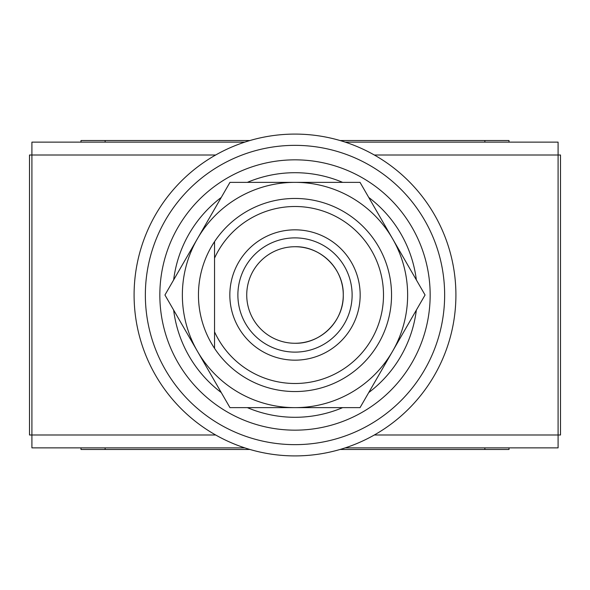<?xml version="1.0" encoding="UTF-8"?>
<svg xmlns="http://www.w3.org/2000/svg" width="590" height="590" viewBox="0 0 590 590"><rect width="100%" height="100%" fill="white"/><g stroke="black" fill="none" stroke-linecap="round" stroke-linejoin="round"><path stroke-width="0.89" d="M244.754 142.138L31.912 142.138L31.912 155.008L29.5 155.008L29.5 434.992L31.912 434.992L31.912 447.862L244.754 447.862M80.992 142.138L80.992 140.531L105.131 140.531L105.131 142.138M345.246 142.138L558.088 142.138L558.088 155.008L560.5 155.008L560.5 434.992L558.088 434.992L558.088 447.862L345.246 447.862M509.008 447.862L509.008 449.469L340.054 449.469M484.869 142.138L484.869 140.531L340.054 140.531M249.946 140.531L105.131 140.531M484.869 140.531L509.008 140.531L509.008 142.138M249.946 449.469L80.992 449.469L80.992 447.862M484.869 449.469L484.869 447.862M105.131 447.862L105.131 449.469M215.667 155.008L31.912 155.008L31.912 434.992L215.667 434.992M374.333 155.008L558.088 155.008L558.088 434.992L374.333 434.992M295 343.269A48.269 48.269 0 0 0 343.269 295C343.941 269.202 320.798 246.06 295 246.731A48.269 48.269 0 0 0 246.731 295A48.269 48.269 0 0 0 295 343.269C320.798 343.941 343.941 320.798 343.269 295A48.269 48.269 0 0 0 295 246.731M383.5 295A88.5 88.5 0 0 0 214.546 258.132L214.546 331.868A88.5 88.5 0 0 0 383.5 295M391.546 295A96.546 96.546 0 0 0 214.546 241.635L214.546 258.132L214.546 241.635A96.546 96.546 0 0 0 322.87 387.438A96.546 96.546 0 0 0 391.546 295M444.646 295A149.646 149.646 0 0 0 295 145.354A149.646 149.646 0 0 0 145.354 295A149.646 149.646 0 0 0 295 444.646A149.646 149.646 0 0 0 444.646 295M134.092 295A160.908 160.908 0 0 0 295 455.908A160.908 160.908 0 0 0 455.908 295A160.908 160.908 0 0 0 295 134.092A160.908 160.908 0 0 0 134.092 295M360.166 295A65.166 65.166 0 0 0 295 229.834A65.166 65.166 0 0 0 229.834 295A65.166 65.166 0 0 0 295 360.166A65.166 65.166 0 0 0 360.166 295M214.546 331.868L214.546 348.366L214.546 331.868M295 159.838A135.162 135.162 0 0 0 159.838 295A135.162 135.162 0 0 0 295 430.162A135.162 135.162 0 0 0 430.162 295A135.162 135.162 0 0 0 295 159.838M247.372 407.638A122.292 122.292 0 0 0 342.628 407.638M368.735 392.564A122.292 122.292 0 0 0 416.356 310.075M416.356 279.925A122.292 122.292 0 0 0 368.735 197.436M342.628 182.362A122.292 122.292 0 0 0 247.372 182.362M221.265 197.436A122.292 122.292 0 0 0 173.644 279.925M173.644 310.075A122.292 122.292 0 0 0 221.265 392.564M197.451 351.316A112.638 112.638 0 0 0 392.549 351.316A112.638 112.638 0 0 0 295 182.362A112.638 112.638 0 0 0 197.451 351.316L164.942 295L229.967 182.362L360.033 182.362L425.058 295L360.033 407.638L229.967 407.638L197.451 351.316M339.088 275.346A48.269 48.269 0 0 0 246.731 295M352.119 295A57.119 57.119 0 0 0 295 237.881A57.119 57.119 0 0 0 237.881 295A57.119 57.119 0 0 0 295 352.119A57.119 57.119 0 0 0 352.119 295M314.654 339.088A48.269 48.269 0 0 0 339.088 314.654"/></g></svg>
